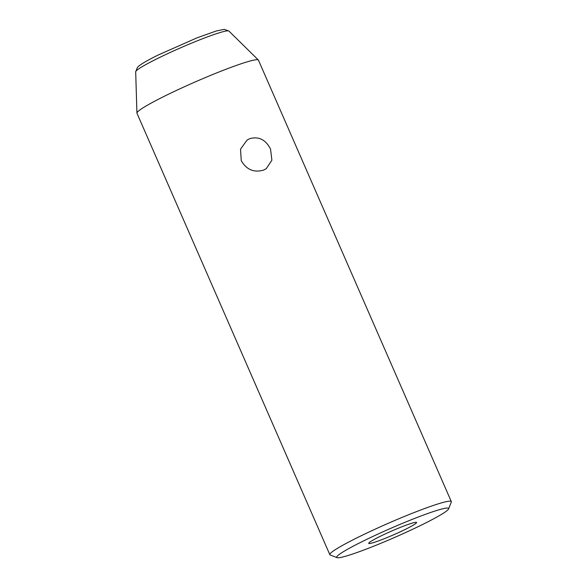 <?xml version="1.0" encoding="UTF-8"?>
<svg xmlns="http://www.w3.org/2000/svg" width="587" height="587" viewBox="0 0 587 587"><rect width="100%" height="100%" fill="white"/><g stroke="black" fill="none" stroke-linecap="round" stroke-linejoin="round"><path stroke-width="0.88" d="M451.315 501.606L258.449 60.153A66.287 5.364 156.4 0 0 258.346 60.006A66.287 5.364 156.4 0 0 220.433 71.416A66.287 5.364 156.4 0 0 136.925 113.056A66.287 5.364 156.4 0 0 136.962 113.232L329.828 554.686A66.287 5.364 -23.6 0 1 413.299 512.869A66.287 5.364 -23.6 0 1 451.315 501.606A66.287 5.364 -23.6 0 1 451.293 502.098L448.593 508.914A61.07 4.945 -23.6 0 1 371.718 546.989A61.07 4.945 -23.6 0 1 337.041 557.65A61.07 4.945 -23.6 0 1 413.593 518.835A61.07 4.945 -23.6 0 1 448.593 508.914M337.041 557.65L330.202 554.994A66.287 5.364 -23.6 0 1 329.828 554.686M263.548 170.098C253.98 172.857 246.547 169.709 241.242 160.669L240.531 149.157L247.032 140.088L249.798 138.635C258.852 136.221 265.772 139.713 270.541 149.105L271.891 160.2L266.256 168.682L263.548 170.098M383.707 538.932A26.099 2.113 156.4 0 0 416.572 522.467A26.099 2.113 156.4 0 0 401.603 526.899A26.099 2.113 156.4 0 0 368.739 543.364A26.099 2.113 156.4 0 0 383.707 538.932M135.685 71.79L137.505 67.307C139.831 64.753 146.787 60.622 158.38 54.921L196.997 37.854L216.302 30.972L224.359 29.35L228.915 31.06A50.9 4.124 156.4 0 0 199.8 39.821A50.9 4.124 156.4 0 0 135.685 71.79L136.925 113.056M228.915 31.06L258.346 60.006"/></g></svg>
